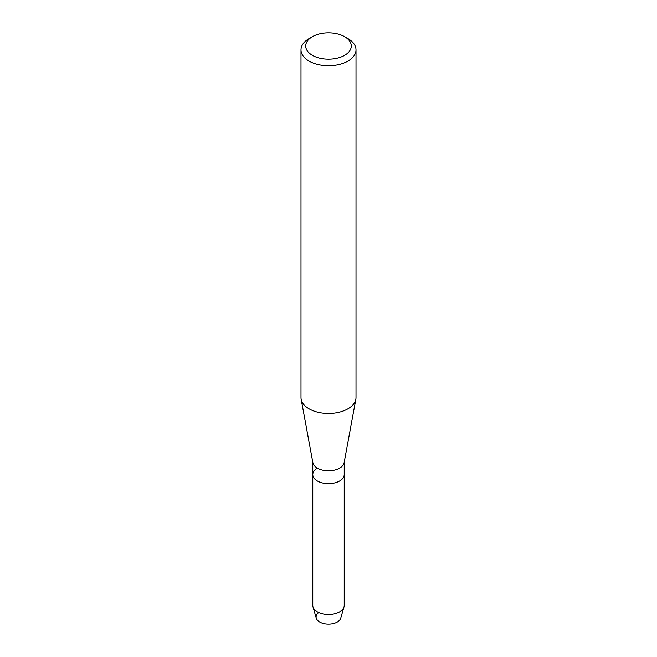 <?xml version="1.0" encoding="UTF-8"?>
<svg xmlns="http://www.w3.org/2000/svg" width="657" height="657" viewBox="0 0 657 657"><rect width="100%" height="100%" fill="white"/><g stroke="black" fill="none" stroke-linecap="round" stroke-linejoin="round"><path stroke-width="0.99" d="M344.219 462.216L344.219 474.559A15.719 9.075 180 0 1 339.612 480.973A15.719 9.075 180 0 0 344.219 474.559L344.219 605.442A15.719 9.075 180 0 1 343.997 606.937L340.745 618.171A12.417 7.17 180 0 1 337.279 622.056A12.417 7.17 180 0 1 320.312 622.376A12.417 7.17 180 0 1 318.653 612.62M344.613 36.702L347.947 38.632A27.504 15.875 180 0 1 356.004 49.858L356.004 397.575A27.504 15.875 180 0 1 355.848 399.259L344.128 462.692A15.719 9.075 180 0 1 339.612 468.145A15.719 9.075 180 0 1 323.269 470.289A15.719 9.075 180 0 1 312.872 462.692L301.152 399.259A27.504 15.875 180 0 1 300.996 397.575L300.996 49.858A27.504 15.875 180 0 1 309.053 38.632L312.387 36.702A22.79 13.156 180 0 1 344.613 36.702A22.79 13.156 180 0 1 344.613 55.311A22.79 13.156 180 0 1 312.387 55.311A22.79 13.156 180 0 1 312.387 36.702L309.053 38.632M343.997 606.937A15.719 9.075 180 0 1 339.612 611.856A15.719 9.075 180 0 1 323.712 614.081A15.719 9.075 180 0 1 313.003 606.937A15.719 9.075 180 0 1 312.781 605.442L312.781 474.559A15.719 9.075 180 0 0 322.488 482.944A15.719 9.075 180 0 0 339.612 480.973A15.719 9.075 180 0 1 322.488 482.944A15.719 9.075 180 0 1 312.781 474.559A15.719 9.075 180 0 1 317.388 468.145M355.848 399.259A27.504 15.875 180 0 1 347.947 408.802A27.504 15.875 180 0 1 319.343 412.547A27.504 15.875 180 0 1 301.152 399.259M356.004 49.858A27.504 15.875 180 0 1 347.947 61.085A27.504 15.875 180 0 1 317.98 64.526A27.504 15.875 180 0 1 300.996 49.858M337.279 622.056A12.417 7.17 180 0 1 324.714 623.813A12.417 7.17 180 0 1 316.255 618.171L313.003 606.937M312.781 474.559L312.781 462.216"/></g></svg>
